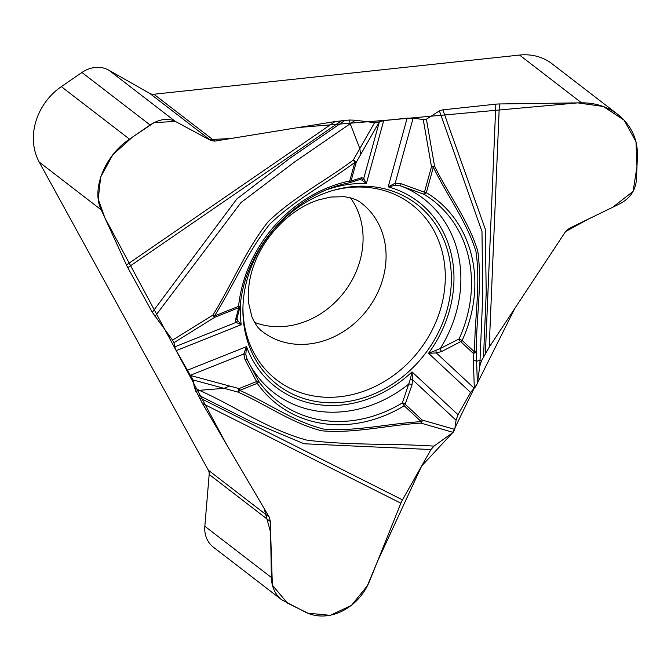 <?xml version="1.0" encoding="UTF-8"?>
<svg xmlns="http://www.w3.org/2000/svg" width="671" height="671" viewBox="0 0 671 671"><rect width="100%" height="100%" fill="white"/><g stroke="black" fill="none" stroke-linecap="round" stroke-linejoin="round"><path stroke-width="1.01" d="M254.594 322.39A81.074 69.641 127.6 0 0 285.771 326.291A81.074 69.641 127.6 0 0 353.609 277.165A81.074 69.641 127.6 0 0 350.497 197.878M342.629 402.239A114.036 97.958 127.6 0 0 447.515 308.165A114.036 97.958 127.6 0 0 397.383 192.963A114.036 97.958 127.6 0 0 269.541 234.707A114.036 97.958 127.6 0 0 261.807 368.975A114.036 97.958 127.6 0 0 342.629 402.239M637.425 155.781L636.418 179.786C635.529 190.413 629.977 198.431 619.769 203.841L569.251 228.366L565.594 231.537L489.209 347.167L481.51 360.738L479.773 366.223L482.734 295.609L481.988 231.52L439.404 110.866L442.86 109.843L495.844 104.164A14.225 4.622 -177.6 0 1 499.4 103.955L581.539 102.822C595.353 102.772 607.481 106.681 617.932 114.531C631.226 125.267 637.727 139.014 637.425 155.781M617.932 114.531L552.007 63.753A56.892 48.874 127.6 0 0 519.539 55.064L153.894 94.242A8.538 7.331 -52.4 0 1 149.759 93.42L108.845 70.195A28.45 24.433 127.6 0 0 81.929 72.476L61.329 86.634A56.892 48.874 127.6 0 0 39.237 162.105L208.32 470.178A8.538 7.331 -52.4 0 1 209.176 474.447L204.84 526.249A28.45 24.433 127.6 0 0 213.386 547.184L281.317 599.505M475.429 387.066L514.992 308.132L565.594 231.537L588.735 218.905L612.657 207.297L633.097 191.403L636.964 166.651L635.991 141.74L624.181 120.201L603.263 106.471L577.697 102.873L392.367 119.723L298.587 127.49L230.69 138.536L209.134 139.593L175.374 121.434L154.112 122.6L132.447 137.127L112.862 154.699L100.692 176.943L98.243 199.144L104.802 217.656L226.404 444.227L264.089 508.366L270.606 532.413L272.376 585.154L287.331 603.028L307.897 613.185L330.216 615.324L351.453 605.385L367.305 585.833L377.421 561.577L421.682 465.968L452.531 432.854L474.196 388.182L470.606 392.46L458.016 414.703L456.054 420.231L454.745 429.373L453.118 432.376L433.986 446.123L430.975 449.545L402.491 499.861A14.225 7.188 -63.3 0 0 400.881 503.208L370.166 579.643C359.035 608.807 327.758 624.08 304.55 611.684L281.526 599.664C275.11 594.431 271.721 587.033 271.361 577.488L270.43 521.627L269.197 517.064L202.424 403.414L194.439 387.872L199.312 390.321L224.089 388.341L229.616 386.043L190.405 375.466L176.272 350.614L174.695 346.89L173.948 342.688L172.556 340.105L152.3 312.292L127.792 267.654A14.225 2.567 55.5 0 1 126.433 264.97L101.229 209.855C91.181 189.365 104.659 155.655 129.511 139.149L150.111 124.991C159.363 119.027 167.775 117.836 175.366 121.434L211.013 140.6L214.77 141.128L335.089 121.56L349.381 120.017L355.336 120.218L350.212 123.732L359.832 148.534L360.637 154.573L379.274 121.87L374.569 122.676L355.336 120.218M379.274 121.87L383.711 120.646L407.138 118.138L413.11 118.205L423.242 119.488L426.412 119.195L439.404 110.866M481.51 360.738L480.025 360.252L476.611 361.292L473.357 359.933L474.313 388.098L477.366 383.56L479.773 366.223M426.412 119.195L434.523 166.056C448.387 194.699 468.316 220.013 477.76 251.021C482.39 283.732 476.192 318.037 476.276 351.369L477.366 383.56M172.556 340.105L212.942 315.076C231.889 284.403 245.712 250.132 268.174 221.656C293.982 196.846 325.242 181.136 353.265 160.067A2.843 1.09 29.7 0 1 356.184 162.399L351.05 181.002A2.843 0.621 -164.6 0 1 349.717 180.969L354.85 162.365C326.71 183.493 295.349 199.262 269.566 224.357C247.096 252.623 233.374 285.687 214.519 315.932L238.566 306.337A129.637 111.352 -52.4 0 1 349.717 180.969A2.843 1.032 -101.8 0 1 349.004 182.864A2.843 2.508 67 0 0 351.05 181.002L361.703 177.706L363.757 178.402L366.374 183.519L361.837 180.038L359.279 179.618M473.357 359.933L473.122 353.189A2.843 1.451 133 0 0 474.607 352.032C474.472 318.566 480.881 284.168 475.932 251.373C466.228 220.407 446.995 195.613 433.349 167.196L426.337 192.652A129.637 111.352 -52.4 0 1 462.16 340.44L474.607 352.032A2.843 0.923 2.4 0 0 476.276 351.369A2.843 2.055 178.1 0 1 473.122 353.189L460.675 341.598A2.843 1.61 -120.9 0 1 459.065 338.956L440.268 348.543L428.534 353.29A116.888 100.398 127.6 0 0 388.19 186.848L395.185 183.2A2.843 0.78 81 0 0 395.89 185.238L388.19 186.848L407.138 118.138M349.381 120.017L350.212 123.732L294.754 161.854L240.981 202.567L154.993 316.418M413.11 118.205L395.185 183.2L401.006 183.703L424.458 192.2A2.843 0.503 113.2 0 0 423.997 194.305A2.843 1.451 -59 0 0 426.337 192.652A2.843 0.621 -164.6 0 1 424.458 192.2L431.478 166.744A2.843 0.621 15.4 0 0 433.349 167.196A2.843 1.359 -28.6 0 0 434.523 166.056L431.478 166.744L423.242 119.488M442.86 109.843L485.242 228.996L486.223 292.506L483.531 356.695M401.006 183.703A2.843 0.579 106.6 0 0 400.855 185.959A122.516 105.238 127.6 0 1 440.268 348.543A2.843 1.443 65.5 0 0 441.686 351.537L460.675 341.598A2.843 1.451 -47 0 0 462.16 340.44L459.065 338.956A126.894 108.996 127.6 0 0 423.997 194.305L400.855 185.959L395.89 185.238M240.57 302.889A116.888 100.398 127.6 0 0 241.199 324.714L237.5 320.285L236.989 318.431L240.101 306.395A2.843 2.407 19.4 0 0 240.21 305.875M361.703 177.706A2.843 2.592 79.4 0 1 359.757 179.576L349.675 182.697M379.358 121.828L363.757 178.402A2.843 2.583 143.1 0 1 361.837 180.038M190.405 375.466L193.089 379.979L194.439 387.872M195.798 391.344L199.312 390.321C235.278 406.358 267.855 429.44 306.303 440.008C347.31 445.67 391.872 443.254 433.986 446.123M453.118 432.376L420.935 423.107C388.031 425.062 353.936 433.751 321.451 430.774C290.92 422.805 266.119 404.412 237.911 392.074L193.089 379.979M474.196 388.182L436.326 352.929L428.534 353.29L470.606 392.46M458.016 414.703L412.036 371.893L412.564 379.736A2.843 0.83 176.3 0 0 410.207 379.61L412.036 371.893A116.888 100.398 -52.4 0 1 246.517 346.647L187.1 370.342M456.054 420.231L412.564 379.736L411.969 385.062L405.158 404.219L422.193 420.08A2.843 1.451 133 0 1 421.254 421.656L404.219 405.796A129.637 111.352 -52.4 0 1 257.245 383.376L239.664 390.388C267.939 402.726 292.892 421.354 323.623 429.063C355.798 431.763 388.752 423.485 421.254 421.656A2.843 1.132 84.1 0 1 420.935 423.107A2.843 2.038 -75.1 0 0 422.193 420.08L454.745 429.373M430.975 449.545L303.997 443.757L249.889 421.011L197.509 394.665M190.304 375.315L243.766 353.994A2.843 0.956 1.2 0 1 245.804 354.531L247.138 359.346L258.486 380.985A126.894 108.996 127.6 0 0 402.348 402.927A2.843 0.596 58.8 0 1 404.219 405.796A2.843 1.451 -47 0 0 405.158 404.219A2.843 1.787 -157.1 0 0 402.348 402.927L410.207 379.61M245.804 354.531L246.517 346.647L243.766 353.994L245.049 359.606A2.843 0.671 155.5 0 1 247.138 359.346A122.516 105.238 127.6 0 0 408.824 384.005A2.843 1.627 -163.6 0 1 411.969 385.062M229.616 386.043L239.002 388.576A2.843 0.83 -111.7 0 1 239.664 390.388A2.843 1.434 116.7 0 1 237.911 392.074L239.002 388.576L256.582 381.564A2.843 0.57 -30.9 0 1 258.486 380.985A2.843 1.409 144.8 0 1 257.245 383.376A2.843 0.83 68.3 0 0 256.582 381.564L245.049 359.606M441.686 351.537L436.326 352.929A2.843 0.671 -94.1 0 1 435.965 350.556M360.637 154.573L356.184 162.399A2.843 0.621 15.4 0 1 354.85 162.365A2.843 0.512 -124.5 0 0 353.265 160.067L374.569 122.676M176.272 350.614L241.199 324.714L236.108 322.39A2.843 2.592 -49.6 0 0 237.5 320.285M174.695 346.89L236.108 322.39L235.471 320.092L238.691 307.746L214.636 317.341A2.843 0.83 -111.7 0 0 214.519 315.932L212.942 315.076L214.636 317.341L173.948 342.688M152.3 312.292L236.888 198.926L290.023 158.163L345.087 120.31M235.471 320.092A2.843 2.508 9.2 0 0 237.006 318.272M240.21 305.582A2.843 0.847 -174.1 0 1 240.243 305.741A2.843 0.847 -174.1 0 1 238.566 306.337A2.843 0.83 68.3 0 1 238.691 307.746A2.843 2.407 19.4 0 0 239.916 306.781M308.761 344.005A81.074 69.641 -52.4 0 1 262.504 331.625C258.419 328.84 254.863 323.799 251.818 316.511L248.731 303.544C247.792 296.465 248.211 288.253 249.981 278.901C254.527 256.993 265.993 237.408 284.378 220.13C295.768 210.233 307.142 203.498 318.499 199.916L330.602 197.048L344.064 196.695C351.906 197.769 357.702 199.924 361.451 203.17A81.074 69.641 -52.4 0 1 380.6 285.754A81.074 69.641 -52.4 0 1 308.761 344.005M332.363 190.639A110.681 95.072 -52.4 0 1 445.225 273.022A110.681 95.072 -52.4 0 1 339.744 396.746A110.681 95.072 -52.4 0 1 242.961 306.706M581.539 102.822L519.539 55.064M214.77 141.128L153.894 94.242M383.711 120.646L366.374 183.519A116.888 100.398 127.6 0 0 328.06 189.306M485.401 353.399L495.844 104.164M489.209 347.167L499.4 103.955M101.229 209.855L39.237 162.105M269.197 517.064L208.32 470.178M270.43 521.627L209.176 474.447M271.361 577.488L204.84 526.249M199.119 397.593L402.491 499.861M202.424 403.414L400.881 503.208M150.111 124.991L81.929 72.476M129.511 139.149L61.329 86.634M211.013 140.6L149.759 93.42M175.366 121.434L108.845 70.195M341.614 120.688L127.792 267.654M335.089 121.56L126.433 264.97M349.146 182.864C294.208 193.173 245.024 248.564 240.243 305.741A2.843 2.843 0 0 1 239.773 307.05"/></g></svg>

